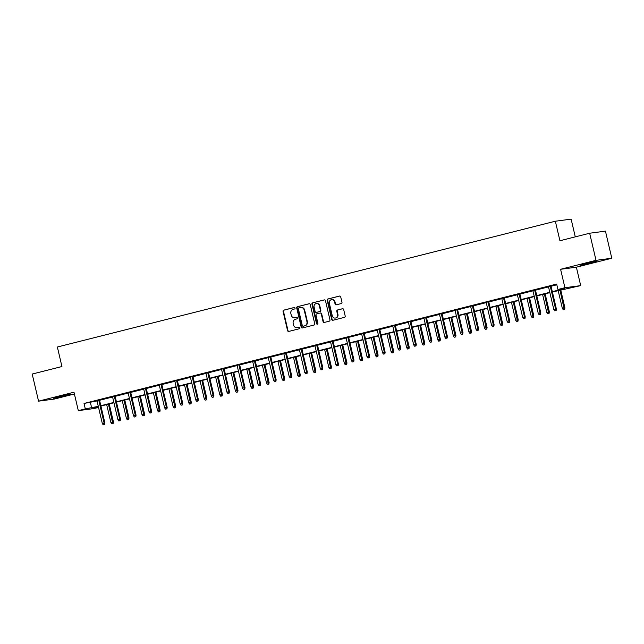 <?xml version="1.0" encoding="UTF-8"?>
<svg xmlns="http://www.w3.org/2000/svg" width="644" height="644" viewBox="0 0 644 644"><rect width="100%" height="100%" fill="white"/><g stroke="black" fill="none" stroke-linecap="round" stroke-linejoin="round"><path stroke-width="0.97" d="M295.057 308.074A0.765 0.708 -97.6 0 0 294.203 307.502L283.795 310.134A1.095 1.006 -97.6 0 0 283.062 311.446L287.554 330.605A1.095 1.006 -97.6 0 0 288.786 331.418L299.194 328.786A0.765 0.708 -97.6 0 0 298.913 327.289A0.765 0.708 -97.6 0 0 298.84 327.297L297.496 327.643A3.502 3.228 -97.6 0 1 293.559 325.027L293.189 323.433A3.502 3.228 -97.6 0 1 295.524 319.231L296.868 318.893A0.765 0.708 -97.6 0 0 296.594 317.387A0.765 0.708 -97.6 0 0 296.522 317.403L295.177 317.742A3.502 3.228 -97.6 0 1 291.241 315.125L290.863 313.531A3.502 3.228 -97.6 0 1 293.205 309.337L294.55 308.991A0.765 0.708 -97.6 0 0 295.057 308.074M585.114 263.637L579.978 265.175L583.81 264.587L596.908 261.206L585.114 263.637M58.588 396.648L53.452 398.185L57.284 397.589L70.381 394.217L58.588 396.648M341.24 303.566A1.095 1.006 -97.6 0 0 341.972 302.253L340.708 296.884A1.095 1.006 -97.6 0 0 339.477 296.063L327.925 298.985A1.095 1.006 -97.6 0 0 327.192 300.297L331.684 319.456A1.095 1.006 -97.6 0 0 332.916 320.269L344.476 317.347A1.095 1.006 -97.6 0 0 345.2 316.043L343.679 309.547A1.095 1.006 -97.6 0 0 342.447 308.734L337.504 309.981A1.095 1.006 -97.6 0 0 336.772 311.293L337.528 314.514A2.93 2.697 -97.6 0 1 335.291 318.072A2.93 2.697 -97.6 0 1 332.288 315.834L329.334 303.219A2.93 2.697 -97.6 0 1 331.563 299.661A2.93 2.697 -97.6 0 1 334.574 301.899L335.065 304A1.095 1.006 -97.6 0 0 336.297 304.821L341.24 303.566M589.663 233.225L605.441 231.132L611.8 258.236L596.022 260.337L589.663 233.225L559.926 240.743L555.345 221.222L57.364 347.019L61.937 366.541L32.2 374.051L38.559 401.156L73.988 392.212L78.31 410.639L85.298 408.876L84.026 403.458L556.658 284.06L557.929 289.478L564.917 287.715L580.695 285.622L552.407 291.998M596.022 260.337L560.594 269.281L564.917 287.715M310.247 304.58A1.095 1.006 -97.6 0 0 309.015 303.759L297.456 306.681A1.095 1.006 -97.6 0 0 296.723 307.993L301.223 327.152A1.095 1.006 -97.6 0 0 302.447 327.965L314.006 325.043A1.095 1.006 -97.6 0 0 314.739 323.739L310.247 304.58M312.686 302.833L324.246 299.911A1.095 1.006 -97.6 0 1 325.478 300.732L329.969 319.891A1.095 1.006 -97.6 0 1 329.237 321.195L324.294 322.451A1.095 1.006 -97.6 0 1 323.063 321.63L321.243 313.861A1.095 1.006 -97.6 0 0 320.012 313.048L316.735 313.878A1.095 1.006 -97.6 0 0 316.003 315.19L317.903 323.272A0.765 0.708 -97.6 0 1 317.315 324.206A0.765 0.708 -97.6 0 1 316.526 323.618L311.962 304.145A1.095 1.006 -97.6 0 1 312.686 302.833L324.552 299.887M38.559 401.156L54.338 399.063L74.406 393.991M575.285 236.863L571.123 219.129L555.345 221.222M84.026 403.458L97.027 400.938M99.57 400.294L112.595 397.002M115.139 396.358L128.164 393.073M130.708 392.429L143.733 389.137M146.277 388.493L159.301 385.209M161.845 384.565L174.87 381.272M177.414 380.628L190.439 377.336M192.983 376.7L206.008 373.407M208.551 372.763L221.576 369.471M224.12 368.835L237.145 365.542M239.689 364.898L252.714 361.606M255.257 360.962L268.282 357.678M270.826 357.034L283.851 353.741M286.395 353.097L299.42 349.813M301.956 349.169L314.98 345.876M317.524 345.232L330.549 341.948M333.093 341.304L346.118 338.011M348.662 337.367L361.687 334.075M364.23 333.439L377.255 330.147M379.799 329.503L392.824 326.21M395.368 325.574L408.393 322.282M410.936 321.638L423.961 318.345M426.505 317.701L439.53 314.417M442.074 313.773L455.099 310.48M457.643 309.836L470.667 306.552M473.211 305.908L486.236 302.616M488.78 301.972L501.805 298.687M504.349 298.043L517.374 294.751M519.917 294.107L532.942 290.814M535.486 290.178L548.511 286.886M551.055 286.242L556.835 284.785M99.514 400.037L96.97 400.681M115.083 396.108L112.539 396.752M130.652 392.172L128.108 392.816M146.22 388.243L143.676 388.887M161.789 384.307L159.245 384.951M177.358 380.379L174.814 381.023M192.918 376.442L190.383 377.086M208.487 372.514L205.943 373.15M224.056 368.577L221.512 369.221M239.624 364.649L237.081 365.285M255.193 360.712L252.649 361.356M270.762 356.776L268.218 357.42M286.33 352.848L283.787 353.492M301.899 348.911L299.355 349.555M317.468 344.983L314.924 345.627M333.037 341.046L330.493 341.69M348.605 337.118L346.061 337.762M364.174 333.181L361.63 333.825M379.743 329.253L377.199 329.889M395.311 325.317L392.768 325.961M410.88 321.388L408.336 322.024M426.449 317.452L423.905 318.096M442.017 313.515L439.474 314.159M457.586 309.587L455.042 310.231M473.155 305.65L470.611 306.294M488.724 301.722L486.18 302.366M504.284 297.786L501.748 298.43M519.853 293.857L517.309 294.501M535.422 289.921L532.878 290.565M550.99 285.992L548.447 286.628M560.594 269.281L576.372 267.188L611.8 258.236M576.372 267.188L580.695 285.622M98.548 407.419L94.088 408.546L78.31 410.639M552.327 291.668L564.329 288.633L557.929 289.478M85.298 408.876L98.299 406.356M100.842 405.712L113.867 402.428M116.411 401.784L129.436 398.491M131.98 397.847L145.005 394.563M147.548 393.919L160.573 390.626M163.117 389.982L176.142 386.69M178.686 386.054L191.711 382.761M194.255 382.117L207.279 378.825M209.823 378.189L222.848 374.897M225.392 374.253L238.417 370.96M240.961 370.316L253.986 367.032M256.529 366.388L269.554 363.095M272.098 362.451L285.123 359.167M287.667 358.523L300.684 355.23M303.227 354.586L316.252 351.302M318.796 350.658L331.821 347.366M334.365 346.722L347.39 343.429M349.934 342.793L362.958 339.501M365.502 338.857L378.527 335.564M381.071 334.928L394.096 331.636M396.64 330.992L409.665 327.699M412.208 327.055L425.233 323.771M427.777 323.127L440.802 319.835M443.346 319.191L456.371 315.906M458.914 315.262L471.939 311.97M474.483 311.326L487.508 308.041M490.052 307.397L503.077 304.105M505.621 303.461L518.645 300.168M521.189 299.532L534.214 296.24M536.758 295.596L549.783 292.304M98.379 406.694L94.676 407.628L98.476 407.129M549.863 292.642L536.838 295.934M534.295 296.578L521.27 299.871M518.726 300.507L505.701 303.799M503.157 304.443L490.132 307.735M487.589 308.371L474.564 311.664M472.02 312.308L458.995 315.6M456.451 316.244L443.426 319.529M440.882 320.173L427.858 323.465M425.314 324.109L412.289 327.394M409.745 328.038L396.72 331.33M394.176 331.974L381.151 335.258M378.608 335.902L365.583 339.195M363.039 339.839L350.014 343.131M347.47 343.767L334.445 347.06M331.902 347.704L318.877 350.996M316.333 351.632L303.308 354.925M300.764 355.569L287.739 358.861M285.195 359.505L272.171 362.789M269.627 363.433L256.602 366.726M254.058 367.37L241.033 370.654M238.497 371.298L225.472 374.591M222.929 375.235L209.904 378.519M207.36 379.163L194.335 382.456M191.791 383.099L178.766 386.392M176.223 387.028L163.198 390.32M160.654 390.964L147.629 394.257M145.085 394.893L132.06 398.185M129.516 398.829L116.492 402.122M113.948 402.766L100.923 406.05M90.418 402.605L91.69 408.03M294.839 317.806L295.266 317.75A3.502 3.228 -97.6 0 0 295.604 317.685L295.177 317.742M296.771 317.387L295.604 317.685M297.158 327.707L297.584 327.651A3.502 3.228 -97.6 0 0 297.922 327.587L297.496 327.643M299.098 327.289L297.922 327.587M294.453 307.494L284.221 310.078A1.095 1.006 -97.6 0 0 283.489 311.39L287.981 330.549A1.095 1.006 -97.6 0 0 288.906 331.386M309.321 303.735L297.882 306.625A1.095 1.006 -97.6 0 0 297.15 307.937L301.65 327.096A1.095 1.006 -97.6 0 0 302.575 327.933M298.88 307.896A0.765 0.708 -97.6 0 0 298.373 308.814L302.318 325.631A0.765 0.708 -97.6 0 0 303.179 326.202L304.596 325.848A3.502 3.228 -97.6 0 0 306.93 321.646L304.234 310.15A3.502 3.228 -97.6 0 0 300.305 307.542L298.88 307.896M303.453 326.17A0.765 0.708 -97.6 0 0 303.606 326.146L303.179 326.202M300.643 307.478L301.07 307.421A3.502 3.228 -97.6 0 1 304.66 310.094L307.357 321.589A3.502 3.228 -97.6 0 1 305.023 325.792L303.606 326.146M320.438 312.992A1.095 1.006 -97.6 0 1 321.67 313.805L323.489 321.573A1.095 1.006 -97.6 0 0 324.415 322.419M313.113 302.777A1.095 1.006 -97.6 0 0 312.388 304.089L316.953 323.562A0.765 0.708 -97.6 0 0 317.524 324.141M319.352 305.803A2.93 2.697 -97.6 0 0 316.349 303.557A2.93 2.697 -97.6 0 0 314.111 307.124L315.149 311.567A1.095 1.006 -97.6 0 0 316.381 312.388L319.666 311.559A1.095 1.006 -97.6 0 0 320.39 310.247L319.352 305.803L319.778 305.747A2.93 2.697 -97.6 0 0 316.776 303.501L316.349 303.557M316.598 312.356A1.095 1.006 -97.6 0 0 316.808 312.324L316.381 312.388M319.778 305.747L320.817 310.191A1.095 1.006 -97.6 0 1 320.092 311.495L316.808 312.324M331.563 299.661L331.99 299.605A2.93 2.697 -97.6 0 1 335.001 301.843L335.492 303.944A1.095 1.006 -97.6 0 0 336.418 304.789M335.291 318.072L335.717 318.015A2.93 2.697 -97.6 0 0 337.955 314.457L337.528 314.514M342.753 308.701L337.931 309.925A1.095 1.006 -97.6 0 0 337.198 311.237L337.955 314.457M339.782 296.039L328.351 298.929A1.095 1.006 -97.6 0 0 327.619 300.241L332.111 319.4A1.095 1.006 -97.6 0 0 333.037 320.237M111.766 423.744L113.191 423.43L111.766 423.744L110.873 422.456L113.433 421.901L109.222 403.957M112.764 423.486L108.474 404.142M110.873 422.456L106.679 404.601M113.433 421.901L113.191 423.43M104.239 424.621L103.241 424.871L104.666 424.565L104.239 424.621L104.135 423.132L102.34 423.591L96.938 400.56M98.733 400.109L104.135 423.132L104.908 423.036L99.482 399.924M104.666 424.565L104.908 423.036M102.34 423.591L103.241 424.871M127.335 419.808L128.76 419.502L127.335 419.808L126.433 418.519L129.001 417.964L124.791 400.021M128.333 419.558L124.042 400.214M126.433 418.519L122.247 400.665M129.001 417.964L128.76 419.502M142.904 415.879L144.328 415.565L142.904 415.879L142.002 414.591L144.57 414.036L140.36 396.092M143.902 415.621L139.611 396.277M142.002 414.591L137.816 396.728M144.57 414.036L144.328 415.565M119.808 420.693L118.81 420.943L120.235 420.629L119.808 420.693L119.703 419.204L117.908 419.655L112.507 396.632M114.302 396.173L119.703 419.204L120.476 419.099L115.051 395.988M120.235 420.629L120.476 419.099M117.908 419.655L118.81 420.943M135.377 416.757L134.379 417.006L135.803 416.7L135.377 416.757L135.272 415.267L133.477 415.726L128.076 392.695M129.871 392.244L135.272 415.267L136.045 415.163L130.619 392.051M135.803 416.7L136.045 415.163M133.477 415.726L134.379 417.006M158.472 411.943L159.897 411.637L158.472 411.943L157.571 410.655L160.139 410.099L155.929 392.156M159.471 411.693L155.18 392.349M157.571 410.655L153.385 392.8M160.139 410.099L159.897 411.637M174.041 408.006L175.466 407.7L174.041 408.006L173.139 406.726L175.707 406.171L171.497 388.227M175.039 407.757L170.749 388.413M173.139 406.726L168.953 388.863M175.707 406.171L175.466 407.7M189.61 404.078L191.035 403.772L189.61 404.078L188.708 402.79L191.276 402.234L187.066 384.291M190.608 403.828L186.317 384.476M188.708 402.79L184.522 384.935M191.276 402.234L191.035 403.772M150.946 412.82L149.947 413.078L151.372 412.764L150.946 412.82L150.841 411.339L149.046 411.79L143.644 388.767M145.439 388.308L150.841 411.339L151.614 411.234L146.188 388.123M151.372 412.764L151.614 411.234M149.046 411.79L149.947 413.078M166.514 408.892L165.516 409.141L166.941 408.835L166.514 408.892L166.41 407.402L164.614 407.853L159.213 384.83M161.008 384.379L166.41 407.402L167.174 407.298L161.757 384.186M166.941 408.835L167.174 407.298M164.614 407.853L165.516 409.141M182.083 404.955L181.085 405.213L182.51 404.899L182.083 404.955L181.978 403.474L180.183 403.925L174.782 380.902M176.577 380.443L181.978 403.474L182.743 403.369L177.325 380.258M182.51 404.899L182.743 403.369M180.183 403.925L181.085 405.213M205.178 400.141L206.603 399.835L205.178 400.141L204.277 398.861L206.845 398.306L202.635 380.354M206.177 399.892L201.886 380.548M204.277 398.861L200.091 380.998M206.845 398.306L206.603 399.835M197.652 401.027L196.653 401.276L198.078 400.971L197.652 401.027L197.547 399.538L195.752 399.988L190.35 376.965M192.145 376.515L197.547 399.538L198.312 399.433L192.894 376.321M198.078 400.971L198.312 399.433M195.752 399.988L196.653 401.276M220.747 396.213L222.172 395.899L220.747 396.213L219.846 394.925L222.413 394.37L218.203 376.426M221.745 395.955L217.455 376.611M219.846 394.925L215.66 377.07M222.413 394.37L222.172 395.899M213.22 397.09L212.222 397.348L213.647 397.034L213.22 397.09L213.116 395.601L211.321 396.06L205.919 373.029M207.714 372.578L213.116 395.601L213.88 395.505L208.463 372.393M213.647 397.034L213.88 395.505M211.321 396.06L212.222 397.348M236.316 392.277L237.741 391.971L236.316 392.277L235.414 390.988L237.982 390.433L233.772 372.49M237.314 392.027L233.023 372.683M235.414 390.988L231.228 373.134M237.982 390.433L237.741 391.971M228.789 393.162L227.791 393.412L229.216 393.106L228.789 393.162L228.684 391.673L226.889 392.124L221.488 369.101M223.283 368.65L228.684 391.673L229.449 391.568L224.032 368.457M229.216 393.106L229.449 391.568M226.889 392.124L227.791 393.412M251.885 388.348L253.309 388.034L251.885 388.348L250.983 387.06L253.551 386.505L249.341 368.561M252.883 388.091L248.592 368.746M250.983 387.06L246.797 369.205M253.551 386.505L253.309 388.034M244.358 389.226L243.36 389.475L244.784 389.169L244.358 389.226L244.253 387.736L242.458 388.195L237.056 365.164M238.852 364.713L244.253 387.736L245.018 387.64L239.6 364.528M244.784 389.169L245.018 387.64M242.458 388.195L243.36 389.475M267.453 384.412L268.878 384.106L267.453 384.412L266.552 383.124L269.12 382.568L264.909 364.625M268.451 384.162L264.161 364.818M266.552 383.124L262.366 365.269M269.12 382.568L268.878 384.106M259.918 385.297L258.928 385.547L260.345 385.241L259.918 385.297L259.822 383.808L258.027 384.259L252.625 361.236M254.42 360.777L259.822 383.808L260.587 383.703L255.169 360.592M260.345 385.241L260.587 383.703M258.027 384.259L258.928 385.547M283.022 380.483L284.447 380.169L283.022 380.483L282.12 379.195L284.68 378.64L280.478 360.696M284.02 380.226L279.729 360.882M282.12 379.195L277.934 361.34M284.68 378.64L284.447 380.169M275.487 381.361L274.489 381.61L275.914 381.304L275.487 381.361L275.391 379.871L273.595 380.33L268.194 357.299M269.989 356.848L275.391 379.871L276.155 379.775L270.738 356.655M275.914 381.304L276.155 379.775M273.595 380.33L274.489 381.61M298.591 376.547L300.015 376.241L298.591 376.547L297.689 375.259L300.249 374.703L296.047 356.76M299.589 376.297L295.298 356.953M297.689 375.259L293.503 357.404M300.249 374.703L300.015 376.241M291.056 377.432L290.058 377.682L291.482 377.368L291.056 377.432L290.959 375.943L289.164 376.394L283.763 353.371M285.558 352.912L290.959 375.943L291.724 375.838L286.306 352.727M291.482 377.368L291.724 375.838M289.164 376.394L290.058 377.682M314.159 372.61L315.584 372.304L314.159 372.61L313.258 371.33L315.818 370.775L311.616 352.832M315.158 372.361L310.867 353.017M313.258 371.33L309.072 353.467M315.818 370.775L315.584 372.304M306.625 373.496L305.626 373.745L307.051 373.44L306.625 373.496L306.528 372.007L304.733 372.465L299.331 349.434M301.126 348.984L306.528 372.007L307.293 371.902L301.875 348.79M307.051 373.44L307.293 371.902M304.733 372.465L305.626 373.745M329.728 368.682L331.153 368.376L329.728 368.682L328.826 367.394L331.386 366.839L327.184 348.895M330.726 368.432L326.436 349.088M328.826 367.394L324.64 349.539M331.386 366.839L331.153 368.376M322.193 369.559L321.195 369.817L322.62 369.503L322.193 369.559L322.097 368.078L320.293 368.529L314.9 345.506M316.695 345.047L322.097 368.078L322.861 367.974L317.444 344.862M322.62 369.503L322.861 367.974M320.293 368.529L321.195 369.817M345.297 364.746L346.722 364.44L345.297 364.746L344.395 363.466L346.955 362.91L342.745 344.967M346.295 364.496L342.004 345.152M344.395 363.466L340.209 345.603M346.955 362.91L346.722 364.44M337.762 365.631L336.764 365.881L338.189 365.575L337.762 365.631L337.665 364.142L335.862 364.593L330.469 341.57M332.264 341.119L337.665 364.142L338.43 364.037L333.012 340.926M338.189 365.575L338.43 364.037M335.862 364.593L336.764 365.881M360.865 360.817L362.29 360.511L360.865 360.817L359.964 359.529L362.524 358.974L358.314 341.03M361.864 360.568L357.573 341.215M359.964 359.529L355.77 341.674M362.524 358.974L362.29 360.511M353.331 361.695L352.332 361.952L353.757 361.638L353.331 361.695L353.234 360.213L351.431 360.664L346.037 337.641M347.832 337.182L353.234 360.213L353.999 360.109L348.573 336.997M353.757 361.638L353.999 360.109M351.431 360.664L352.332 361.952M376.434 356.881L377.851 356.575L376.434 356.881L375.533 355.601L378.092 355.045L373.882 337.094M377.432 356.631L373.142 337.287M375.533 355.601L371.338 337.738M378.092 355.045L377.851 356.575M368.899 357.766L367.901 358.016L369.326 357.71L368.899 357.766L368.795 356.277L367 356.728L361.598 333.705M363.401 333.254L368.795 356.277L369.567 356.172L364.142 333.061M369.326 357.71L369.567 356.172M367 356.728L367.901 358.016M392.003 352.952L393.42 352.638L392.003 352.952L391.101 351.664L393.661 351.109L389.451 333.165M392.993 352.695L388.71 333.351M391.101 351.664L386.907 333.809M393.661 351.109L393.42 352.638M384.468 353.83L383.47 354.087L384.895 353.773L384.468 353.83L384.363 352.34L382.568 352.799L377.167 329.768M378.97 329.317L384.363 352.34L385.136 352.244L379.71 329.132M384.895 353.773L385.136 352.244M382.568 352.799L383.47 354.087M407.563 349.016L408.988 348.71L407.563 349.016L406.67 347.728L409.23 347.172L405.02 329.229M408.562 348.766L404.271 329.422M406.67 347.728L402.476 329.873M409.23 347.172L408.988 348.71M400.037 349.901L399.038 350.151L400.463 349.845L400.037 349.901L399.932 348.412L398.137 348.863L392.735 325.84M394.539 325.389L399.932 348.412L400.705 348.307L395.279 325.196M400.463 349.845L400.705 348.307M398.137 348.863L399.038 350.151M423.132 345.087L424.557 344.773L423.132 345.087L422.239 343.799L424.799 343.244L420.588 325.301M424.13 344.83L419.84 325.486M422.239 343.799L418.045 325.945M424.799 343.244L424.557 344.773M415.605 345.965L414.607 346.214L416.032 345.909L415.605 345.965L415.501 344.476L413.706 344.934L408.304 321.903M410.099 321.453L415.501 344.476L416.274 344.379L410.848 321.267M416.032 345.909L416.274 344.379M413.706 344.934L414.607 346.214M438.701 341.151L440.126 340.845L438.701 341.151L437.807 339.863L440.367 339.308L436.157 321.364M439.699 340.901L435.408 321.557M437.807 339.863L433.613 322.008M440.367 339.308L440.126 340.845M431.174 342.036L430.176 342.286L431.601 341.98L431.174 342.036L431.069 340.547L429.274 340.998L423.873 317.975M425.668 317.516L431.069 340.547L431.842 340.443L426.417 317.331M431.601 341.98L431.842 340.443M429.274 340.998L430.176 342.286M454.27 337.223L455.694 336.909L454.27 337.223L453.368 335.935L455.936 335.379L451.726 317.436M455.268 336.965L450.977 317.621M453.368 335.935L449.182 318.08M455.936 335.379L455.694 336.909M446.743 338.1L445.745 338.35L447.169 338.044L446.743 338.1L446.638 336.611L444.843 337.07L439.441 314.039M441.237 313.588L446.638 336.611L447.411 336.514L441.985 313.395M447.169 338.044L447.411 336.514M444.843 337.07L445.745 338.35M469.838 333.286L471.263 332.98L469.838 333.286L468.937 331.998L471.505 331.443L467.294 313.499M470.836 333.037L466.546 313.692M468.937 331.998L464.751 314.143M471.505 331.443L471.263 332.98M462.311 334.164L461.313 334.421L462.738 334.107L462.311 334.164L462.207 332.682L460.412 333.133L455.01 310.11M456.805 309.651L462.207 332.682L462.98 332.578L457.554 309.466M462.738 334.107L462.98 332.578M460.412 333.133L461.313 334.421M485.407 329.35L486.832 329.044L485.407 329.35L484.505 328.07L487.073 327.514L482.863 309.571M486.405 329.1L482.115 309.756M484.505 328.07L480.319 310.207M487.073 327.514L486.832 329.044M477.88 330.235L476.882 330.485L478.307 330.179L477.88 330.235L477.776 328.746L475.98 329.205L470.579 306.174M472.374 305.723L477.776 328.746L478.54 328.641L473.123 305.53M478.307 330.179L478.54 328.641M475.98 329.205L476.882 330.485M500.976 325.421L502.401 325.115L500.976 325.421L500.074 324.133L502.642 323.578L498.432 305.634M501.974 325.172L497.683 305.828M500.074 324.133L495.888 306.278M502.642 323.578L502.401 325.115M493.449 326.299L492.451 326.556L493.876 326.242L493.449 326.299L493.344 324.817L491.549 325.268L486.148 302.245M487.943 301.786L493.344 324.817L494.109 324.713L488.691 301.601M493.876 326.242L494.109 324.713M491.549 325.268L492.451 326.556M516.544 321.485L517.969 321.179L516.544 321.485L515.643 320.205L518.211 319.649L514.001 301.706M517.543 321.235L513.252 301.891M515.643 320.205L511.457 302.342M518.211 319.649L517.969 321.179M509.018 322.37L508.019 322.62L509.444 322.314L509.018 322.37L508.913 320.881L507.118 321.332L501.716 298.309M503.511 297.858L508.913 320.881L509.678 320.776L504.26 297.665M509.444 322.314L509.678 320.776M507.118 321.332L508.019 322.62M532.113 317.556L533.538 317.251L532.113 317.556L531.211 316.268L533.779 315.713L529.569 297.769M533.111 317.307L528.821 297.955M531.211 316.268L527.025 298.413M533.779 315.713L533.538 317.251M524.586 318.434L523.588 318.691L525.013 318.377L524.586 318.434L524.482 316.953L522.687 317.403L517.285 294.38M519.08 293.922L524.482 316.953L525.246 316.848L519.829 293.736M525.013 318.377L525.246 316.848M522.687 317.403L523.588 318.691M547.682 313.62L549.107 313.314L547.682 313.62L546.78 312.34L549.348 311.785L545.138 293.833M548.68 313.37L544.389 294.026M546.78 312.34L542.594 294.477M549.348 311.785L549.107 313.314M540.155 314.505L539.157 314.755L540.582 314.449L540.155 314.505L540.05 313.016L538.255 313.467L532.854 290.444M534.649 289.993L540.05 313.016L540.815 312.912L535.397 289.8M540.582 314.449L540.815 312.912M538.255 313.467L539.157 314.755M563.25 309.692L564.675 309.378L563.25 309.692L562.349 308.404L564.917 307.848L560.707 289.905M564.249 309.434L559.958 290.09M562.349 308.404L558.163 290.549M564.917 307.848L564.675 309.378M555.724 310.569L554.726 310.827L556.15 310.513L555.724 310.569L555.619 309.08L553.824 309.539L548.422 286.508M550.218 286.057L555.619 309.08L556.384 308.983L550.966 285.872M556.15 310.513L556.384 308.983M553.824 309.539L554.726 310.827M287.981 330.549L287.554 330.605M283.489 311.39L283.062 311.446M284.221 310.078L283.795 310.134M301.65 327.096L301.223 327.152M297.15 307.937L296.723 307.993M297.882 306.625L297.456 306.681M305.023 325.792L304.596 325.848M307.357 321.589L306.93 321.646M304.66 310.094L304.234 310.15M323.489 321.573L323.063 321.63M321.67 313.805L321.243 313.861M316.953 323.562L316.526 323.618M312.388 304.089L311.962 304.145M320.092 311.495L319.666 311.559M320.817 310.191L320.39 310.247M335.492 303.944L335.065 304M335.001 301.843L334.574 301.899M337.198 311.237L336.772 311.293M337.931 309.925L337.504 309.981M332.111 319.4L331.684 319.456M327.619 300.241L327.192 300.297M328.351 298.929L327.925 298.985M303.533 326.162L303.107 326.218M320.543 312.968L320.116 313.024M316.703 312.348L316.276 312.404"/></g></svg>
